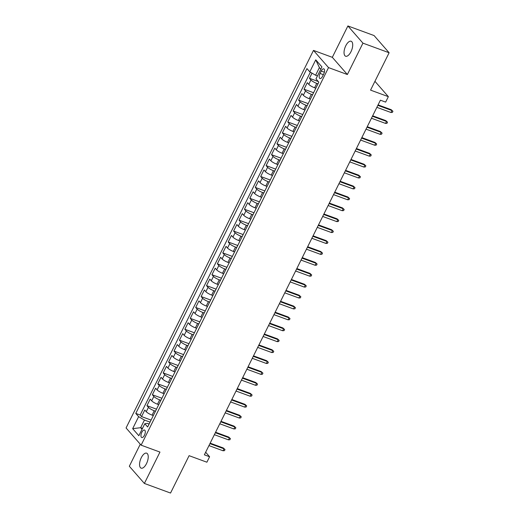 <?xml version="1.0" encoding="UTF-8"?>
<svg xmlns="http://www.w3.org/2000/svg" width="519" height="519" viewBox="0 0 519 519"><rect width="100%" height="100%" fill="white"/><g stroke="black" fill="none" stroke-linecap="round" stroke-linejoin="round"><path stroke-width="0.78" d="M146.501 463.636A7.98 3.568 -69.8 0 0 146.643 453.171A7.98 3.568 -69.8 0 0 141.291 457.687A7.98 3.568 -69.8 0 0 141.149 468.151A7.98 3.568 -69.8 0 0 146.501 463.636M350.98 51.712A7.98 3.568 -69.8 0 0 351.129 41.248A7.98 3.568 -69.8 0 0 345.777 45.763A7.98 3.568 -69.8 0 0 345.628 56.227A7.98 3.568 -69.8 0 0 350.98 51.712M144.431 435.272A3.99 1.784 -69.8 0 0 144.503 430.037A3.99 1.784 -69.8 0 0 141.823 432.295A3.99 1.784 -69.8 0 0 141.752 437.53A3.99 1.784 -69.8 0 0 144.431 435.272M140.273 444.206L129.328 466.25L144.379 483.449L170.543 493.05L189.098 455.676L206.893 462.208L209.598 456.752L205.654 452.237M313.482 50.408L126.065 427.961L141.116 445.166L328.533 67.606L313.482 50.408L332.322 57.324L347.373 74.522L362.943 43.148L347.892 25.95L332.322 57.324M347.892 25.95L374.063 35.552L389.114 52.75L370.56 90.124L388.355 96.657L374.932 81.314M362.943 43.148L389.114 52.75M312.016 73.14L309.454 78.304L318.283 81.548M315.818 88.217L314.585 87.763A4.989 1.057 -153.6 0 1 308.773 84.37L307.287 82.67L304.037 89.216L313.58 92.719M310.401 99.129L309.168 98.675A4.989 1.057 26.4 0 1 303.356 95.282L301.87 93.582L298.62 100.128L308.163 103.631M304.984 110.041L303.751 109.587A4.989 1.057 26.4 0 1 297.938 106.194L296.453 104.494L293.203 111.04L302.746 114.543M299.567 120.953L298.334 120.499A4.989 1.057 26.4 0 1 292.521 117.106L291.036 115.406L287.786 121.952L297.329 125.455M294.15 131.865L292.917 131.411A4.989 1.057 26.4 0 1 287.104 128.018L285.619 126.318L282.368 132.864L291.912 136.367M288.733 142.777L287.5 142.323A4.989 1.057 26.4 0 1 281.687 138.93L280.202 137.23L276.951 143.776L286.494 147.279M283.316 153.689L282.083 153.235A4.989 1.057 26.4 0 1 276.27 149.842L274.785 148.142L271.534 154.688L281.077 158.191M277.899 164.601L276.666 164.147A4.989 1.057 26.4 0 1 270.853 160.754L269.367 159.054L266.117 165.6L275.66 169.103M272.481 175.513L271.249 175.059A4.989 1.057 26.4 0 1 265.436 171.666L263.95 169.966L260.7 176.512L270.243 180.015M267.064 186.425L265.832 185.971A4.989 1.057 26.4 0 1 260.019 182.578L258.533 180.878L255.283 187.424L264.833 190.927M261.647 197.337L260.415 196.883A4.989 1.057 26.4 0 1 254.602 193.49L253.116 191.79L249.866 198.336L259.416 201.839M256.23 208.249L254.998 207.795A4.989 1.057 26.4 0 1 249.185 204.402L247.699 202.702L244.449 209.248L253.999 212.751M250.813 219.161L249.581 218.707A4.989 1.057 26.4 0 1 243.768 215.314L242.282 213.614L239.032 220.16L248.582 223.663M245.396 230.073L244.164 229.619A4.989 1.057 26.4 0 1 238.351 226.226L236.865 224.526L233.615 231.072L243.164 234.575M239.979 240.985L238.746 240.531A4.989 1.057 26.4 0 1 232.934 237.138L231.448 235.438L228.204 241.984L237.747 245.487M234.562 251.897L233.336 251.443A4.989 1.057 26.4 0 1 227.517 248.05L226.037 246.35L222.787 252.896L232.33 256.399M229.151 262.809L227.919 262.355A4.989 1.057 26.4 0 1 222.1 258.962L220.62 257.262L217.37 263.808L226.913 267.311M223.734 273.721L222.502 273.266A4.989 1.057 26.4 0 1 216.683 269.874L215.203 268.174L211.953 274.72L221.496 278.223M218.317 284.633L217.085 284.178A4.989 1.057 26.4 0 1 211.272 280.785L209.786 279.086L206.536 285.632L216.079 289.135M212.9 295.545L211.668 295.09A4.989 1.057 26.4 0 1 205.855 291.697L204.369 289.998L201.119 296.544L210.662 300.047M207.483 306.457L206.251 306.002A4.989 1.057 26.4 0 1 200.438 302.609L198.952 300.91L195.702 307.456L205.245 310.959M202.066 317.369L200.834 316.914A4.989 1.057 26.4 0 1 195.021 313.521L193.535 311.822L190.285 318.368L199.828 321.871M196.649 328.28L195.416 327.826A4.989 1.057 26.4 0 1 189.604 324.433L188.118 322.734L184.868 329.28L194.411 332.783M191.232 339.192L189.999 338.738A4.989 1.057 26.4 0 1 184.187 335.345L182.701 333.646L179.451 340.192L188.994 343.695M185.815 350.104L184.582 349.65A4.989 1.057 26.4 0 1 178.77 346.257L177.284 344.558L174.034 351.104L183.577 354.607M180.398 361.016L179.165 360.562A4.989 1.057 26.4 0 1 173.352 357.169L171.867 355.47L168.617 362.015L178.16 365.519M174.981 371.928L173.748 371.474A4.989 1.057 26.4 0 1 167.935 368.081L166.45 366.382L163.2 372.927L172.743 376.431M169.564 382.84L168.331 382.386A4.989 1.057 26.4 0 1 162.518 378.993L161.033 377.294L157.782 383.839L167.326 387.343M164.147 393.752L162.914 393.298A4.989 1.057 26.4 0 1 157.101 389.905L155.616 388.206L152.365 394.751L161.909 398.255M158.73 404.664L157.497 404.21A4.989 1.057 26.4 0 1 151.684 400.817L150.199 399.117L146.948 405.663L156.491 409.167M388.355 96.657L385.643 102.113L380.408 100.193L204.369 454.832L209.598 456.752M321.216 71.045L320.022 73.445A3.867 1.732 -69.8 0 0 319.951 78.518A3.867 1.732 -69.8 0 0 322.546 76.332L323.739 73.932A3.867 1.732 -69.8 0 0 323.811 68.858A3.867 1.732 -69.8 0 0 321.216 71.045L324.369 72.206M149.109 424.042L147.364 423.407L144.807 423.731L147.649 426.981L318.822 82.164L315.974 78.907L321.929 66.906L315.747 59.841L309.791 71.843L306.943 68.592L135.777 413.409L138.625 416.66L144.438 420.059L140.643 427.695L142.044 429.291M144.807 423.731L138.845 435.733L132.663 428.668L138.625 416.66M155.479 411.21L154.247 410.756A4.989 1.057 -153.6 0 1 148.434 407.363L146.948 405.663M153.313 415.576L152.08 415.122L154.247 410.756M160.896 400.298L159.664 399.844A4.989 1.057 -153.6 0 1 153.851 396.451L152.365 394.751M166.314 389.386L165.081 388.932A4.989 1.057 -153.6 0 1 159.268 385.539L157.782 383.839M171.731 378.474L170.498 378.02A4.989 1.057 -153.6 0 1 164.685 374.627L163.2 372.927M177.148 367.562L175.915 367.108A4.989 1.057 -153.6 0 1 170.102 363.715L168.617 362.015M182.565 356.65L181.332 356.196A4.989 1.057 -153.6 0 1 175.519 352.803L174.034 351.104M187.982 345.738L186.749 345.284A4.989 1.057 -153.6 0 1 180.936 341.891L179.451 340.192M193.399 334.826L192.166 334.372A4.989 1.057 -153.6 0 1 186.353 330.979L184.868 329.28M198.816 323.914L197.583 323.46A4.989 1.057 -153.6 0 1 191.771 320.067L190.285 318.368M204.233 313.002L203 312.548A4.989 1.057 -153.6 0 1 197.188 309.155L195.702 307.456M209.65 302.09L208.417 301.636A4.989 1.057 -153.6 0 1 202.605 298.243L201.119 296.544M215.067 291.178L213.834 290.724A4.989 1.057 -153.6 0 1 208.022 287.331L206.536 285.632M220.484 280.266L219.252 279.812A4.989 1.057 -153.6 0 1 213.439 276.419L211.953 274.72M225.901 269.355L224.669 268.9A4.989 1.057 -153.6 0 1 218.849 265.507L217.37 263.808M231.318 258.443L230.086 257.988A4.989 1.057 -153.6 0 1 224.266 254.595L222.787 252.896M236.729 247.531L235.496 247.076A4.989 1.057 -153.6 0 1 229.683 243.683L228.204 241.984M242.146 236.619L240.913 236.164A4.989 1.057 -153.6 0 1 235.101 232.772L233.615 231.072M247.563 225.707L246.33 225.252A4.989 1.057 -153.6 0 1 240.518 221.86L239.032 220.16M252.98 214.795L251.747 214.341A4.989 1.057 -153.6 0 1 245.935 210.948L244.449 209.248M258.397 203.883L257.165 203.429A4.989 1.057 -153.6 0 1 251.352 200.036L249.866 198.336M263.814 192.971L262.582 192.517A4.989 1.057 -153.6 0 1 256.769 189.124L255.283 187.424M269.231 182.059L267.999 181.605A4.989 1.057 -153.6 0 1 262.186 178.212L260.7 176.512M274.648 171.147L273.416 170.693A4.989 1.057 -153.6 0 1 267.603 167.3L266.117 165.6M280.065 160.235L278.833 159.781A4.989 1.057 -153.6 0 1 273.02 156.388L271.534 154.688M285.482 149.323L284.25 148.869A4.989 1.057 -153.6 0 1 278.437 145.476L276.951 143.776M290.899 138.411L289.667 137.957A4.989 1.057 -153.6 0 1 283.854 134.564L282.368 132.864M296.317 127.499L295.084 127.045A4.989 1.057 -153.6 0 1 289.271 123.652L287.786 121.952M301.734 116.587L300.501 116.133A4.989 1.057 -153.6 0 1 294.688 112.74L293.203 111.04M307.151 105.675L305.918 105.221A4.989 1.057 -153.6 0 1 300.105 101.828L298.62 100.128M312.568 94.763L311.335 94.309A4.989 1.057 -153.6 0 1 305.522 90.916L304.037 89.216M317.985 83.851L316.752 83.397A4.989 1.057 -153.6 0 1 310.939 80.004L309.454 78.304M310.362 72.173L140.169 415.018L141.531 416.575L151.081 420.079M152.08 415.122A4.989 1.057 26.4 0 1 146.267 411.729L144.782 410.029L141.531 416.575M320.794 69.196L319.399 67.6L315.604 75.242L309.791 71.843M317.459 75.917L315.604 75.242M347.373 74.522L328.533 67.606M144.379 483.449L159.956 452.075L141.116 445.166M142.498 428.376L140.643 427.695L132.663 428.668M150.062 422.122L144.438 420.059M140.169 415.018L135.777 413.409M319.399 67.6L315.747 59.841M377.845 105.363L391.955 110.541L391.222 109.704L392.935 111.293L391.955 110.541L390.982 112.506L376.865 107.329M391.222 109.704L378.079 104.883M392.935 111.293L392.396 112.383L390.982 112.506M372.428 116.275L386.538 121.452L385.805 120.616L387.518 122.205L386.538 121.452L385.565 123.418L371.448 118.241M385.805 120.616L372.661 115.795M387.518 122.205L386.979 123.295L385.565 123.418M367.011 127.187L381.121 132.364L380.388 131.528L382.101 133.117L381.121 132.364L380.148 134.33L366.031 129.153M380.388 131.528L367.251 126.707M382.101 133.117L381.562 134.207L380.148 134.33M361.594 138.099L375.704 143.276L374.971 142.44L376.684 144.029L375.704 143.276L374.731 145.242L360.614 140.065M374.971 142.44L361.834 137.619M376.684 144.029L376.145 145.119L374.731 145.242M356.177 149.011L370.287 154.188L369.554 153.352L371.267 154.941L370.287 154.188L369.314 156.154L355.204 150.977M369.554 153.352L356.417 148.531M371.267 154.941L370.728 156.031L369.314 156.154M350.76 159.923L364.87 165.1L364.137 164.263L365.856 165.853L364.87 165.1L363.897 167.066L349.787 161.889M364.137 164.263L351 159.443M365.856 165.853L365.311 166.943L363.897 167.066M345.343 170.835L359.453 176.012L358.72 175.175L360.439 176.765L359.453 176.012L358.48 177.978L344.369 172.801M358.72 175.175L345.583 170.355M360.439 176.765L359.894 177.855L358.48 177.978M339.926 181.747L354.036 186.924L353.309 186.087L355.022 187.677L354.036 186.924L353.063 188.89L338.952 183.713M353.309 186.087L340.166 181.267M355.022 187.677L354.477 188.767L353.063 188.89M334.508 192.659L348.619 197.836L347.892 196.999L349.605 198.589L348.619 197.836L347.646 199.802L333.535 194.625M347.892 196.999L334.749 192.179M349.605 198.589L349.06 199.679L347.646 199.802M329.091 203.571L343.202 208.748L342.475 207.911L344.188 209.501L343.202 208.748L342.229 210.714L328.118 205.537M342.475 207.911L329.331 203.091M344.188 209.501L343.643 210.591L342.229 210.714M323.674 214.483L337.791 219.66L337.058 218.823L338.771 220.413L337.791 219.66L336.812 221.626L322.701 216.449M337.058 218.823L323.914 214.003M338.771 220.413L338.226 221.503L336.812 221.626M318.257 225.395L332.374 230.572L331.641 229.735L333.354 231.325L332.374 230.572L331.394 232.538L317.284 227.361M331.641 229.735L318.497 224.915M333.354 231.325L332.809 232.415L331.394 232.538M312.84 236.307L326.957 241.484L326.224 240.647L327.937 242.237L326.957 241.484L325.977 243.45L311.867 238.273M326.224 240.647L313.08 235.827M327.937 242.237L327.392 243.327L325.977 243.45M307.423 247.219L321.54 252.396L320.807 251.559L322.52 253.149L321.54 252.396L320.56 254.362L306.45 249.185M320.807 251.559L307.663 246.739M322.52 253.149L321.975 254.239L320.56 254.362M302.006 258.131L316.123 263.308L315.39 262.471L317.103 264.061L316.123 263.308L315.143 265.274L301.033 260.097M315.39 262.471L302.246 257.651M317.103 264.061L316.558 265.151L315.143 265.274M296.589 269.043L310.706 274.22L309.973 273.383L311.685 274.973L310.706 274.22L309.726 276.186L295.616 271.009M309.973 273.383L296.829 268.563M311.685 274.973L311.147 276.063L309.726 276.186M291.172 279.955L305.289 285.132L304.556 284.295L306.268 285.885L305.289 285.132L304.316 287.098L290.199 281.921M304.556 284.295L291.412 279.475M306.268 285.885L305.73 286.975L304.316 287.098M285.755 290.867L299.872 296.044L299.139 295.207L300.851 296.797L299.872 296.044L298.899 298.01L284.782 292.833M299.139 295.207L285.995 290.387M300.851 296.797L300.313 297.887L298.899 298.01M280.344 301.779L294.455 306.956L293.722 306.119L295.434 307.709L294.455 306.956L293.482 308.922L279.365 303.745M293.722 306.119L280.578 301.299M295.434 307.709L294.896 308.799L293.482 308.922M274.927 312.691L289.038 317.868L288.305 317.031L290.017 318.621L289.038 317.868L288.064 319.834L273.948 314.657M288.305 317.031L275.161 312.211M290.017 318.621L289.479 319.71L288.064 319.834M269.51 323.603L283.621 328.78L282.887 327.943L284.6 329.533L283.621 328.78L282.647 330.746L268.531 325.569M282.887 327.943L269.744 323.123M284.6 329.533L284.062 330.622L282.647 330.746M264.093 334.515L278.203 339.692L277.47 338.855L279.183 340.445L278.203 339.692L277.23 341.658L263.114 336.481M277.47 338.855L264.327 334.035M279.183 340.445L278.645 341.534L277.23 341.658M258.676 345.427L272.786 350.604L272.053 349.767L273.766 351.357L272.786 350.604L271.813 352.57L257.696 347.393M272.053 349.767L258.91 344.947M273.766 351.357L273.228 352.446L271.813 352.57M253.259 356.339L267.369 361.516L266.636 360.679L268.349 362.268L267.369 361.516L266.396 363.482L252.279 358.305M266.636 360.679L253.499 355.859M268.349 362.268L267.81 363.358L266.396 363.482M247.842 367.251L261.952 372.428L261.219 371.591L262.932 373.18L261.952 372.428L260.979 374.394L246.869 369.217M261.219 371.591L248.082 366.771M262.932 373.18L262.393 374.27L260.979 374.394M242.425 378.163L256.535 383.34L255.802 382.503L257.521 384.092L256.535 383.34L255.562 385.306L241.452 380.129M255.802 382.503L242.665 377.683M257.521 384.092L256.976 385.182L255.562 385.306M237.008 389.075L251.118 394.252L250.385 393.415L252.104 395.004L251.118 394.252L250.145 396.218L236.035 391.041M250.385 393.415L237.248 388.595M252.104 395.004L251.559 396.094L250.145 396.218M231.591 399.987L245.701 405.164L244.968 404.327L246.687 405.916L245.701 405.164L244.728 407.13L230.618 401.953M244.968 404.327L231.831 399.507M246.687 405.916L246.142 407.006L244.728 407.13M226.174 410.899L240.284 416.076L239.557 415.239L241.27 416.828L240.284 416.076L239.311 418.042L225.201 412.865M239.557 415.239L226.414 410.419M241.27 416.828L240.725 417.918L239.311 418.042M220.757 421.811L234.867 426.988L234.14 426.151L235.853 427.74L234.867 426.988L233.894 428.954L219.784 423.776M234.14 426.151L220.997 421.331M235.853 427.74L235.308 428.83L233.894 428.954M215.34 432.723L229.45 437.9L228.723 437.063L230.436 438.652L229.45 437.9L228.477 439.865L214.366 434.688M228.723 437.063L215.58 432.243M230.436 438.652L229.891 439.742L228.477 439.865M209.923 443.635L224.039 448.812L223.306 447.975L225.019 449.564L224.039 448.812L223.06 450.777L208.949 445.6M223.306 447.975L210.163 443.155M225.019 449.564L224.474 450.654L223.06 450.777M157.497 404.21L159.664 399.844M162.914 393.298L165.081 388.932M168.331 382.386L170.498 378.02M173.748 371.474L175.915 367.108M179.165 360.562L181.332 356.196M184.582 349.65L186.749 345.284M189.999 338.738L192.166 334.372M195.416 327.826L197.583 323.46M200.834 316.914L203 312.548M206.251 306.002L208.417 301.636M211.668 295.09L213.834 290.724M217.085 284.178L219.252 279.812M222.502 273.266L224.669 268.9M227.919 262.355L230.086 257.988M233.336 251.443L235.496 247.076M238.746 240.531L240.913 236.164M244.164 229.619L246.33 225.252M249.581 218.707L251.747 214.341M254.998 207.795L257.165 203.429M260.415 196.883L262.582 192.517M265.832 185.971L267.999 181.605M271.249 175.059L273.416 170.693M276.666 164.147L278.833 159.781M282.083 153.235L284.25 148.869M287.5 142.323L289.667 137.957M292.917 131.411L295.084 127.045M298.334 120.499L300.501 116.133M303.751 109.587L305.918 105.221M309.168 98.675L311.335 94.309M314.585 87.763L316.752 83.397M308.773 84.37L310.939 80.004M146.267 411.729L148.434 407.363M151.684 400.817L153.851 396.451M157.101 389.905L159.268 385.539M162.518 378.993L164.685 374.627M167.935 368.081L170.102 363.715M173.352 357.169L175.519 352.803M178.77 346.257L180.936 341.891M184.187 335.345L186.353 330.979M189.604 324.433L191.771 320.067M195.021 313.521L197.188 309.155M200.438 302.609L202.605 298.243M205.855 291.697L208.022 287.331M211.272 280.785L213.439 276.419M216.683 269.874L218.849 265.507M222.1 258.962L224.266 254.595M227.517 248.05L229.683 243.683M232.934 237.138L235.101 232.772M238.351 226.226L240.518 221.86M243.768 215.314L245.935 210.948M249.185 204.402L251.352 200.036M254.602 193.49L256.769 189.124M260.019 182.578L262.186 178.212M265.436 171.666L267.603 167.3M270.853 160.754L273.02 156.388M276.27 149.842L278.437 145.476M281.687 138.93L283.854 134.564M287.104 128.018L289.271 123.652M292.521 117.106L294.688 112.74M297.938 106.194L300.105 101.828M303.356 95.282L305.522 90.916M323.369 74.678L320.022 73.445"/></g></svg>
